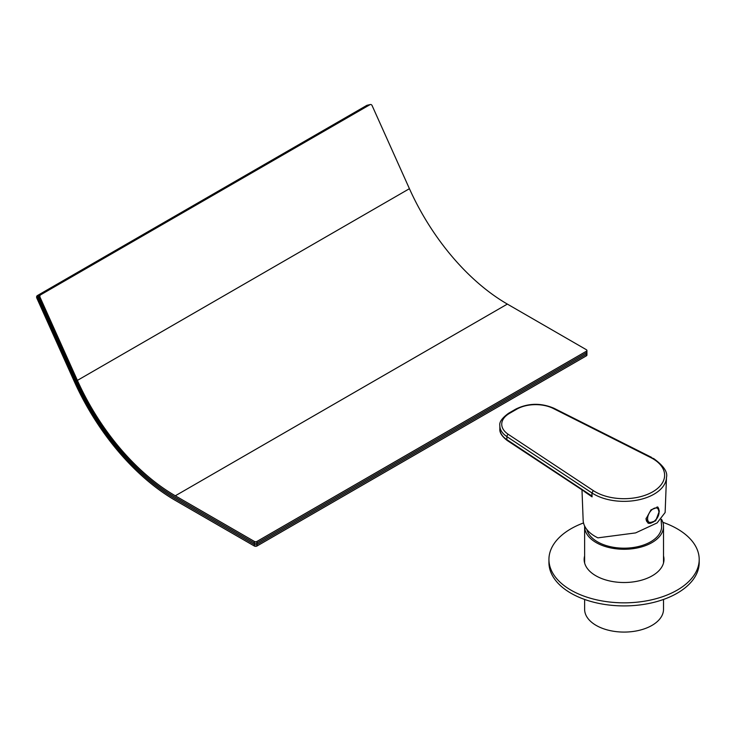 <?xml version="1.0" encoding="UTF-8"?>
<svg xmlns="http://www.w3.org/2000/svg" width="736" height="736" viewBox="0 0 736 736"><rect width="100%" height="100%" fill="white"/><g stroke="black" fill="none" stroke-linecap="round" stroke-linejoin="round"><path stroke-width="1.1" d="M584.632 526.019A39.44 22.77 0 0 0 584.623 526.488A39.44 22.77 0 0 0 594.918 541.834A39.44 22.77 0 0 0 638.314 547.731A39.44 22.77 0 0 0 663.513 526.488A39.44 22.77 0 0 0 661.48 519.276M584.623 599.454L584.623 609.307A39.44 22.77 0 0 0 594.918 624.652A39.44 22.77 0 0 0 638.314 630.54A39.44 22.77 0 0 0 663.513 609.307L663.513 599.454M661.112 519.644L661.627 526.912A37.564 21.684 180 0 1 628.24 548.044A37.564 21.684 180 0 1 587.595 531.686A37.564 21.684 180 0 1 586.877 529.57M581.992 490.02L583.151 520.232A40.857 23.589 -0 0 0 595.111 536.388A40.857 23.589 -0 0 0 597.89 537.85L635.6 532.91L657.11 522.919L665.132 512.514L666.485 477.36A42.504 24.536 180 0 1 639.823 499.588A42.504 24.536 180 0 1 593.943 494.169A42.504 24.536 180 0 1 591.956 492.936L593.28 490.59A40.627 23.46 -0 0 0 595.268 491.823A40.627 23.46 -0 0 0 652.722 491.823A40.627 23.46 -0 0 0 652.722 458.648A40.627 23.46 -0 0 0 650.587 457.507L553.196 408.434A26.671 15.401 -0 0 0 516.81 409.152L509.542 413.347A26.671 15.401 -0 0 0 508.3 434.36L593.28 490.59M659.346 511.134L655.693 520.849L648.241 523.232L646.061 518.806L650.992 509.846L657.929 507.141L659.346 511.134M647.947 523.048A9.393 5.419 120 0 0 651.572 522.845M591.956 492.936L592.066 496.874L584.789 491.869M651.967 458.243L650.633 457.479L651.544 457.369L554.042 408.296C540.997 402.758 528.273 403.015 515.872 409.06L508.604 413.255C502.007 418.048 499.091 422.216 499.854 425.776A28.548 16.486 180 0 0 506.883 436.604L506.883 439.668L591.91 495.981L591.91 492.918L506.883 436.604A1.877 1.159 123.5 0 1 508.3 434.36M650.587 457.507L653.66 458.556C663.596 465.796 667.865 472.07 666.485 477.36M591.91 495.981L592.066 496.874M593.244 490.618L591.91 492.918M658.959 510.048A9.393 5.419 120 0 0 657.515 506.957M507.26 440.524C501.906 436.384 499.431 432.483 499.854 428.84A28.548 16.486 -0 0 0 506.883 439.668A1.877 1.159 123.5 0 0 507.26 440.524L591.983 496.45M653.347 508.714A8.114 4.683 120 0 0 647.606 518.65A8.114 4.683 120 0 0 653.347 521.962A8.114 4.683 120 0 0 659.088 512.026A8.114 4.683 120 0 0 653.347 508.714M646.061 518.76A8.924 5.152 120 0 0 647.901 522.496A8.924 5.152 120 0 0 647.928 522.514L647.947 522.523A8.924 5.152 -60 0 1 646.098 518.264M175.306 500.388A174.68 100.85 60 0 1 74.124 381.147L36.8 298.043L37.886 297.795L75.219 380.898A172.804 99.765 -120 0 0 175.306 498.852L254.334 544.474A1.877 1.086 0 0 0 256.993 544.474A1.877 1.086 180 0 1 254.334 544.474L254.334 546.011L175.306 500.388M586.371 355.847A1.877 1.086 0 0 0 586.923 355.074L586.923 353.547A1.877 1.086 0 0 1 586.371 354.31A1.877 1.086 0 0 0 586.923 353.547L586.923 352.01A1.877 1.086 180 0 1 586.371 352.774A1.877 1.086 0 0 0 586.923 352.01L586.923 350.474A1.877 1.086 180 0 1 586.371 351.247L586.371 355.847L256.993 546.011L256.993 544.474L586.371 354.31L256.993 544.474L256.993 542.947L586.371 352.774L256.993 542.947A1.877 1.086 180 0 1 254.334 542.947A1.877 1.086 0 0 0 256.993 542.947L256.993 541.411L586.371 351.247M254.334 546.011A1.877 1.086 0 0 0 256.993 546.011M370.355 104.521A1.877 1.509 77 0 0 370.015 104.659L40.627 294.823A1.877 1.509 77 0 0 40.066 297.289L77.39 380.392L409.428 188.692L372.103 105.588A1.877 1.509 77 0 0 370.355 104.521L369.26 104.779A1.877 1.509 77 0 0 368.929 104.908A1.877 1.509 77 0 1 369.26 104.779L368.175 105.027A1.877 1.509 77 0 0 367.834 105.156A1.877 1.509 77 0 1 368.175 105.027L367.089 105.276A1.877 1.509 77 0 0 366.749 105.414L37.37 295.578A1.877 1.509 77 0 0 36.8 298.043M366.749 105.414L38.456 295.329A1.877 1.509 77 0 0 37.886 297.795L38.98 297.537L76.305 380.65A170.927 98.688 -120 0 0 175.306 497.324A170.927 98.688 60 0 1 76.305 380.65L38.98 297.537L40.066 297.289M77.39 380.392A169.05 97.603 -120 0 0 175.306 495.788L254.334 541.411L254.334 542.947L175.306 497.324L254.334 542.947L254.334 544.474L175.306 498.852A172.804 99.765 60 0 1 75.219 380.898L37.886 297.795A1.877 1.509 77 0 1 38.456 295.329L37.37 295.578M409.428 188.692A169.05 97.603 -120 0 0 507.352 304.088L586.371 349.71A1.877 1.086 180 0 1 586.923 350.474M363.234 108.192A1.877 1.509 -103 0 1 363.851 107.465L39.542 295.081A1.877 1.509 77 0 0 38.98 297.537A1.877 1.509 77 0 1 39.542 295.081L42.44 293.029A1.877 1.509 -103 0 1 42.78 292.891L43.691 292.68M256.993 541.411A1.877 1.086 180 0 1 254.334 541.411M370.015 104.659L363.851 107.465M43.866 292.643A1.877 1.509 77 0 0 43.525 292.772L40.627 294.823M584.623 555.938A39.91 23.046 0 0 0 584.154 559.461A39.91 23.046 0 0 0 595.847 575.764A39.91 23.046 0 0 0 639.345 580.759A39.91 23.046 0 0 0 663.982 559.461A39.91 23.046 0 0 0 663.513 555.938M584.623 559.01A39.91 23.046 0 0 0 584.246 560.998M662.842 522.312A75.136 43.378 180 0 1 677.194 528.798A75.136 43.378 180 0 1 699.2 559.461A75.136 43.378 180 0 1 652.823 599.536A75.136 43.378 180 0 1 570.943 590.134A75.136 43.378 180 0 1 548.936 559.461A75.136 43.378 180 0 1 583.528 522.946M699.2 559.461L699.2 562.534A75.136 43.378 180 0 1 652.823 602.609A75.136 43.378 180 0 1 570.943 593.207A75.136 43.378 180 0 1 548.936 562.534L548.936 559.461M663.89 560.998A39.91 23.046 0 0 0 663.513 559.01M553.196 408.434A1.877 1.012 -63.3 0 1 554.042 408.296M516.81 409.152A1.877 1.086 -120 0 0 515.872 409.06M509.542 413.347A1.877 1.086 -120 0 0 508.604 413.255M507.352 304.088L175.306 495.788M43.525 292.772L42.44 293.029M584.623 526.488L584.623 562.994M663.513 526.488L663.513 562.994M499.854 428.84L499.854 425.776M647.947 522.523L653.154 522.155C659.327 517.178 660.569 512.146 656.871 507.067"/></g></svg>
